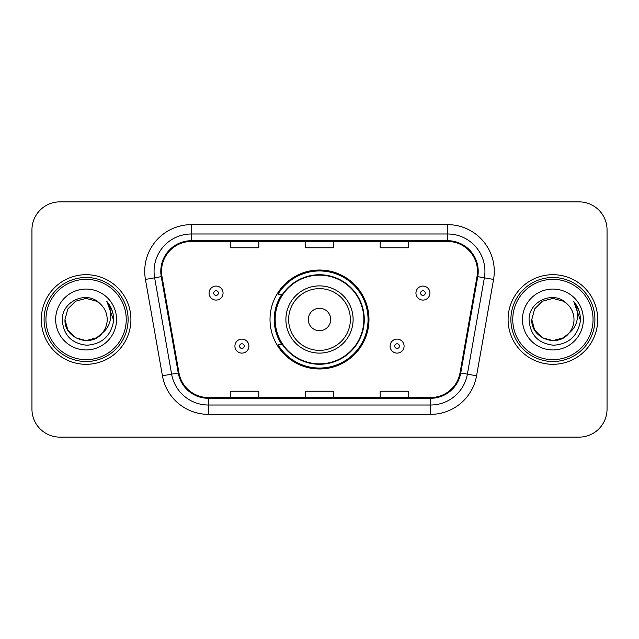 <?xml version="1.0" encoding="UTF-8"?>
<svg xmlns="http://www.w3.org/2000/svg" width="639" height="639" viewBox="0 0 639 639"><rect width="100%" height="100%" fill="white"/><g stroke="black" fill="none" stroke-linecap="round" stroke-linejoin="round"><path stroke-width="0.96" d="M270.017 319.5A49.483 49.483 0 0 0 319.5 368.983A49.483 49.483 0 0 0 368.983 319.5A49.483 49.483 0 0 0 319.5 270.017A49.483 49.483 0 0 0 270.017 319.5M281.887 344.709A45.281 45.281 0 0 1 281.887 294.291M31.95 229.872L31.95 409.128A28.004 28.004 0 0 0 59.954 437.132L579.046 437.132A28.004 28.004 0 0 0 607.05 409.128L607.05 229.872A28.004 28.004 0 0 0 579.046 201.868L59.954 201.868A28.004 28.004 0 0 0 31.95 229.872L31.95 409.128M41.287 319.5A44.81 44.81 0 0 0 86.097 364.31A44.81 44.81 0 0 0 130.915 319.5A44.81 44.81 0 0 0 86.097 274.69A44.81 44.81 0 0 0 41.287 319.5A44.81 44.81 0 0 0 86.097 364.31A44.81 44.81 0 0 0 130.915 319.5A44.81 44.81 0 0 0 86.097 274.69A44.81 44.81 0 0 0 41.287 319.5M508.085 319.5A44.81 44.81 0 0 0 552.903 364.31A44.81 44.81 0 0 0 597.713 319.5A44.81 44.81 0 0 0 552.903 274.69A44.81 44.81 0 0 0 508.085 319.5A44.81 44.81 0 0 0 552.903 364.31A44.81 44.81 0 0 0 597.713 319.5A44.81 44.81 0 0 0 552.903 274.69A44.81 44.81 0 0 0 508.085 319.5M161.531 271.327A29.873 29.873 0 0 1 191.412 241.454L447.588 241.454A29.873 29.873 0 0 1 477.014 276.511L460.024 372.864A29.873 29.873 0 0 1 430.598 397.546L208.402 397.546A29.873 29.873 0 0 1 178.976 372.864L161.987 276.511A29.873 29.873 0 0 1 161.531 271.327M160.788 271.327A30.624 30.624 0 0 0 161.252 276.647L178.241 372.992A30.624 30.624 0 0 0 208.402 398.297L430.598 398.297A30.624 30.624 0 0 0 460.759 372.992L477.748 276.647A30.624 30.624 0 0 0 447.588 240.703L191.412 240.703A30.624 30.624 0 0 0 160.788 271.327M145.436 279.435A46.679 46.679 0 0 1 191.412 224.648L447.588 224.648A46.679 46.679 0 0 1 493.564 279.435L476.574 375.78A46.679 46.679 0 0 1 430.598 414.352L208.402 414.352A46.679 46.679 0 0 1 162.426 375.78L145.436 279.435L154.63 277.813A37.342 37.342 0 0 1 191.412 233.986L447.588 233.986A37.342 37.342 0 0 1 484.37 277.813L467.381 374.158A37.342 37.342 0 0 1 430.598 405.014L208.402 405.014A37.342 37.342 0 0 1 171.619 374.158L154.63 277.813A37.342 37.342 0 0 1 154.063 271.327M579.046 201.868L59.954 201.868M59.954 437.132L579.046 437.132M607.05 409.128L607.05 229.872M305.498 241.454L305.498 247.772L333.502 247.772L333.502 241.454M230.807 241.454L230.807 247.772L258.819 247.772L258.819 241.454M380.181 241.454L380.181 247.772L408.193 247.772L408.193 241.454M333.502 397.546L333.502 391.228L305.498 391.228L305.498 397.546M258.819 397.546L258.819 391.228L230.807 391.228L230.807 397.546M408.193 397.546L408.193 391.228L380.181 391.228L380.181 397.546M96.649 337.775A21.103 21.103 0 0 0 102.352 332.967L97.847 337.033M126.242 319.5A40.145 40.145 0 0 0 86.097 279.355A40.145 40.145 0 0 0 45.952 319.5A40.145 40.145 0 0 0 86.097 359.645A40.145 40.145 0 0 0 126.242 319.5M128.112 319.5A42.014 42.014 0 0 0 86.097 277.486A42.014 42.014 0 0 0 44.083 319.5A42.014 42.014 0 0 0 86.097 361.514A42.014 42.014 0 0 0 128.112 319.5M97.679 337.144L102.352 332.967L96.649 337.775L86.097 340.603L75.546 337.775L67.822 330.051L64.994 319.5L67.822 330.051L75.546 337.775L86.097 340.603L96.649 337.775L102.352 332.967L96.649 337.775L86.097 340.603L75.546 337.775L67.822 330.051L64.994 319.5L67.822 308.949L75.546 301.225L86.097 298.397L96.649 301.225L99.924 303.557C86.976 289.978 62.039 301.161 62.271 319.5C63.221 334.908 71.392 343.486 86.776 345.228C101.928 344.133 110.859 336.082 113.574 321.082L113.622 319.5C113.542 312.575 111.242 306.496 106.713 301.265C110.156 306.912 111.37 312.99 110.355 319.5C109.421 324.939 106.753 329.428 102.352 332.967L97.807 337.057M75.546 301.225L67.822 308.949L64.994 319.5C63.908 338.263 90.506 348.095 101.92 333.47L97.639 337.168M102.352 332.967C105.531 329.037 107.152 324.548 107.2 319.5C107.08 313.134 104.66 307.814 99.924 303.557M55.657 319.5A30.44 30.44 0 0 0 86.097 349.94A30.44 30.44 0 0 0 116.538 319.5A30.44 30.44 0 0 0 86.097 289.06A30.44 30.44 0 0 0 55.657 319.5M106.921 301.496L113.606 320.299M106.713 301.265L112.208 310.802M330.706 319.5A11.206 11.206 0 0 0 319.5 308.294A11.206 11.206 0 0 0 308.294 319.5A11.206 11.206 0 0 0 319.5 330.706A11.206 11.206 0 0 0 330.706 319.5M353.111 319.5A33.611 33.611 0 0 0 319.5 285.889A33.611 33.611 0 0 0 285.889 319.5A33.611 33.611 0 0 0 319.5 353.111A33.611 33.611 0 0 0 353.111 319.5A33.611 33.611 0 0 1 319.5 353.111A33.611 33.611 0 0 1 285.889 319.5M363.847 319.5A44.347 44.347 0 0 0 319.5 275.153A44.347 44.347 0 0 0 275.153 319.5A44.347 44.347 0 0 0 319.5 363.847A44.347 44.347 0 0 0 363.847 319.5M368.048 319.5A48.548 48.548 0 0 1 278.013 344.709L282.51 344.709A44.762 44.762 0 0 0 364.262 319.604A44.762 44.762 0 0 0 282.51 294.291L278.013 294.291A48.548 48.548 0 0 1 368.048 319.5M563.454 337.775A21.103 21.103 0 0 0 569.149 332.967L563.454 337.775L552.903 340.603L542.351 337.775L534.627 330.051L531.8 319.5L534.627 308.949L542.351 301.225L552.903 298.397L563.454 301.225L566.729 303.557C553.773 289.978 528.836 301.161 529.076 319.5C530.027 334.908 538.19 343.486 553.582 345.228C568.734 344.133 577.664 336.082 580.38 321.082L580.428 319.5C580.348 312.575 578.039 306.496 573.51 301.265C576.961 306.912 578.167 312.99 577.153 319.5C576.226 324.939 573.558 329.428 569.149 332.967L563.454 337.775L552.903 340.603L542.351 337.775L534.627 330.051L531.8 319.5L534.627 330.051L542.351 337.775L552.903 340.603L563.454 337.775L569.149 332.967L563.454 337.775L552.903 340.603L542.351 337.775L534.627 330.051L531.8 319.5L534.627 330.051L542.351 337.775L552.903 340.603L563.454 337.775L569.149 332.967L563.454 337.775L552.903 340.603L542.351 337.775L534.627 330.051L531.8 319.5L534.627 330.051L542.351 337.775L552.903 340.603L563.454 337.775L569.149 332.967C572.336 329.037 573.958 324.548 574.006 319.5C573.886 313.134 571.458 307.814 566.729 303.557M593.048 319.5A40.145 40.145 0 0 0 552.903 279.355A40.145 40.145 0 0 0 512.758 319.5A40.145 40.145 0 0 0 552.903 359.645A40.145 40.145 0 0 0 593.048 319.5M594.917 319.5A42.014 42.014 0 0 0 552.903 277.486A42.014 42.014 0 0 0 510.888 319.5A42.014 42.014 0 0 0 552.903 361.514A42.014 42.014 0 0 0 594.917 319.5M531.8 319.5C530.713 338.263 557.312 348.095 568.718 333.47L569.149 332.967M522.462 319.5A30.44 30.44 0 0 0 552.903 349.94A30.44 30.44 0 0 0 583.343 319.5A30.44 30.44 0 0 0 552.903 289.06A30.44 30.44 0 0 0 522.462 319.5M573.718 301.496L580.412 320.299M573.51 301.265L579.014 310.802M223.059 293.077A7.005 7.005 0 0 1 216.054 300.082A7.005 7.005 0 0 1 209.057 293.077A7.005 7.005 0 0 1 216.054 286.08A7.005 7.005 0 0 1 223.059 293.077A7.005 7.005 0 0 0 216.054 286.08A7.005 7.005 0 0 0 209.057 293.077M429.943 293.077A7.005 7.005 0 0 1 422.946 300.082A7.005 7.005 0 0 1 415.941 293.077A7.005 7.005 0 0 1 422.946 286.08A7.005 7.005 0 0 1 429.943 293.077A7.005 7.005 0 0 0 422.946 286.08A7.005 7.005 0 0 0 415.941 293.077M234.912 346.106A7.005 7.005 0 0 1 241.917 339.109A7.005 7.005 0 0 1 248.922 346.106A7.005 7.005 0 0 1 241.917 353.111A7.005 7.005 0 0 1 234.912 346.106A7.005 7.005 0 0 0 241.917 353.111A7.005 7.005 0 0 0 248.922 346.106M390.078 346.106A7.005 7.005 0 0 1 397.083 339.109A7.005 7.005 0 0 1 404.088 346.106A7.005 7.005 0 0 1 397.083 353.111A7.005 7.005 0 0 1 390.078 346.106A7.005 7.005 0 0 0 397.083 353.111A7.005 7.005 0 0 0 404.088 346.106M447.588 224.648L447.588 240.703M154.63 277.813L161.252 276.647M208.402 414.352L208.402 398.297M430.598 398.297L430.598 414.352M460.759 372.992L476.574 375.78M162.426 375.78L178.241 372.992M477.748 276.647L493.564 279.435M191.412 224.648L191.412 240.703M350.372 319.5A30.872 30.872 0 0 0 319.5 288.628A30.872 30.872 0 0 0 288.628 319.5A30.872 30.872 0 0 0 319.5 350.372A30.872 30.872 0 0 0 350.372 319.5M213.722 293.077A2.332 2.332 0 0 0 216.054 295.41A2.332 2.332 0 0 0 218.394 293.077A2.332 2.332 0 0 0 216.054 290.745A2.332 2.332 0 0 0 213.722 293.077M420.606 293.077A2.332 2.332 0 0 0 422.946 295.41A2.332 2.332 0 0 0 425.278 293.077A2.332 2.332 0 0 0 422.946 290.745A2.332 2.332 0 0 0 420.606 293.077M244.25 346.106A2.332 2.332 0 0 0 241.917 343.774A2.332 2.332 0 0 0 239.585 346.106A2.332 2.332 0 0 0 241.917 348.439A2.332 2.332 0 0 0 244.25 346.106M399.415 346.106A2.332 2.332 0 0 0 397.083 343.774A2.332 2.332 0 0 0 394.75 346.106A2.332 2.332 0 0 0 397.083 348.439A2.332 2.332 0 0 0 399.415 346.106"/></g></svg>
